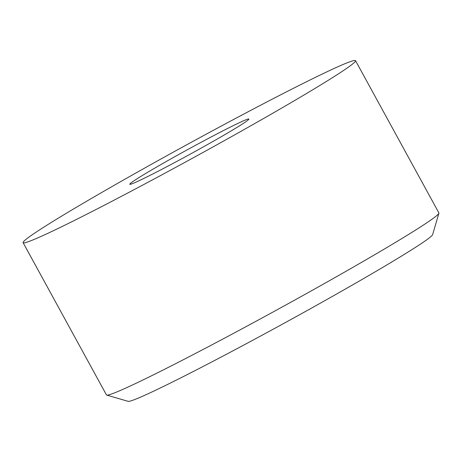 <?xml version="1.0" encoding="UTF-8"?>
<svg xmlns="http://www.w3.org/2000/svg" width="462" height="462" viewBox="0 0 462 462"><rect width="100%" height="100%" fill="white"/><g stroke="black" fill="none" stroke-linecap="round" stroke-linejoin="round"><path stroke-width="0.69" d="M438.9 213.225L432.628 234.627A173.706 6.67 151.3 0 1 307.374 310.412A173.706 6.67 151.3 0 1 138.461 398.025A173.706 6.67 151.3 0 1 128.118 401.339L106.71 395.097A189.495 7.276 -28.7 0 0 117.989 391.476A189.495 7.276 -28.7 0 0 302.264 295.905A189.495 7.276 -28.7 0 0 438.9 213.225A189.495 7.276 -28.7 0 0 438.888 212.913L355.532 60.661A189.495 7.276 151.3 0 1 222.049 141.909A189.495 7.276 151.3 0 1 34.638 239.224A189.495 7.276 151.3 0 1 23.1 242.666A189.495 7.276 151.3 0 1 156.583 161.417A189.495 7.276 151.3 0 1 343.999 64.103A189.495 7.276 151.3 0 1 355.532 60.661M23.1 242.666L106.456 394.918A189.495 7.276 -28.7 0 0 106.71 395.097M133.888 183.039A67.902 2.605 -28.7 0 0 201.045 148.169A67.902 2.605 -28.7 0 0 248.879 119.057A67.902 2.605 -28.7 0 0 244.745 120.287A67.902 2.605 -28.7 0 0 177.587 155.157A67.902 2.605 -28.7 0 0 129.753 184.274A67.902 2.605 -28.7 0 0 133.888 183.039"/></g></svg>
